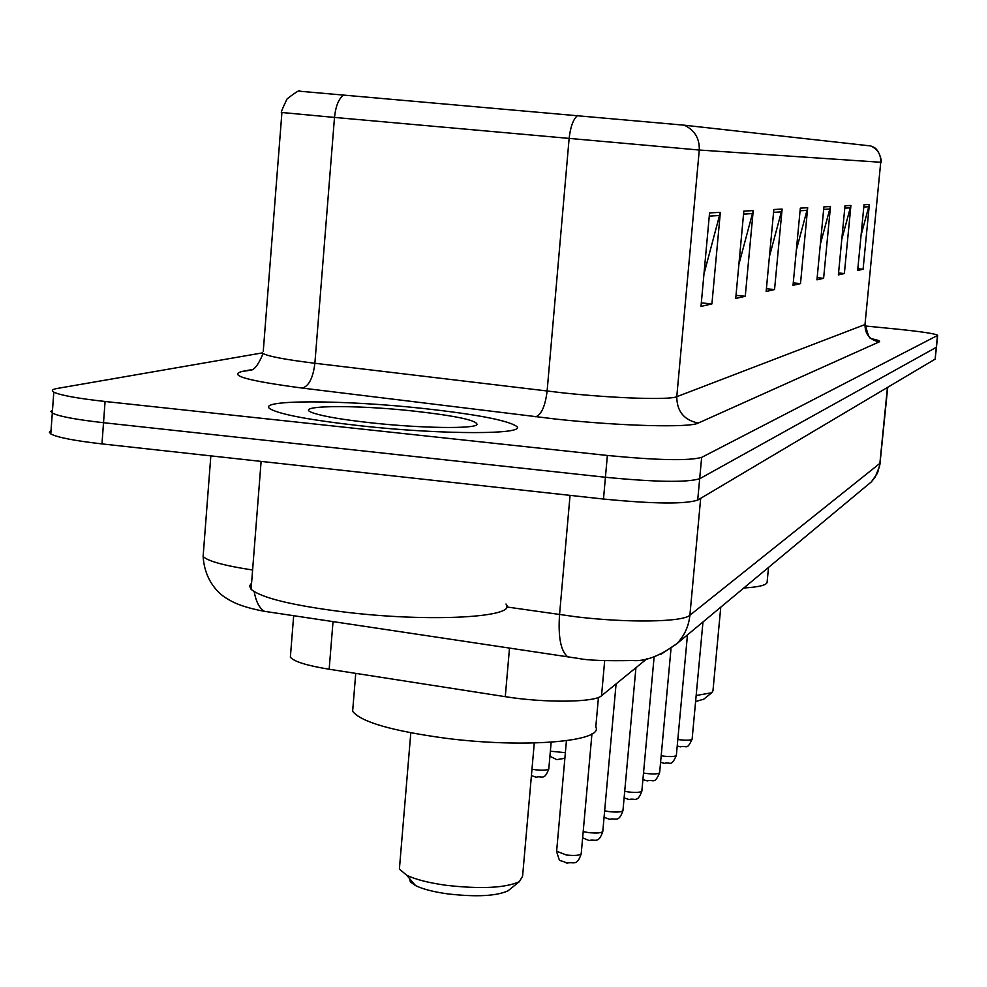 <?xml version="1.0" encoding="UTF-8"?>
<svg xmlns="http://www.w3.org/2000/svg" width="987" height="987" viewBox="0 0 987 987"><rect width="100%" height="100%" fill="white"/><g stroke="black" fill="none" stroke-linecap="round" stroke-linejoin="round"><path stroke-width="1.48" d="M647.127 658.6L601.527 695.761C594.853 702.473 544.849 703.077 505.282 696.674L329.164 669.235C306.982 665.62 294.04 661.611 290.363 657.206L290.61 654.073M51.028 430.665L49.35 432.183L50.793 433.935C57.283 437.414 74.346 440.745 101.969 443.903L603.489 499.04C653.567 503.925 684.978 504.271 697.71 500.088L935.133 359.132L936.466 347.177M262.382 352.89L57.332 388.434C52.225 389.334 51.053 390.568 53.791 392.135C60.318 395.281 77.405 398.403 105.078 401.487L607.375 455.463C657.527 460.3 688.951 460.941 701.646 457.388L937.477 335.481L936.305 347.313L699.684 478.744L936.305 347.313L935.133 359.132M607.375 455.463L605.426 477.264C655.541 482.125 686.964 482.618 699.684 478.744C686.964 482.618 655.541 482.125 605.426 477.264L103.524 422.707L605.426 477.264L603.489 499.04M50.793 433.935L52.299 413.047C58.801 416.366 75.876 419.586 103.524 422.707C75.876 419.586 58.801 416.366 52.299 413.047L50.843 411.394L52.508 409.975M423.361 408.482C343.192 399.686 254.375 399.513 270.364 409.013C280.468 414.577 310.609 420.178 360.798 425.829C443.348 434.946 529.131 434.662 516.176 426.063C506.627 420.117 475.685 414.256 423.361 408.482C343.192 399.686 254.375 399.513 270.364 409.013C280.468 414.577 310.609 420.178 360.798 425.829C443.348 434.946 529.131 434.662 516.176 426.063C506.627 420.117 475.685 414.256 423.361 408.482M709.567 212.908L700.992 306.439L711.911 303.922L720.35 212.341L709.567 212.908M703.965 273.991L720.35 212.341M701.313 302.886L711.911 303.922M743.828 211.095L735.722 298.469L745.259 296.273L753.229 210.601L743.828 211.095M738.868 264.467L753.229 210.601M736.006 295.372L745.259 296.273M773.833 209.515L766.146 291.486L774.548 289.549L782.111 209.084L773.833 209.515M769.416 256.546L782.111 209.084M766.405 288.759L774.548 289.549M864.02 204.765L857.666 270.475L863.094 269.229L869.35 204.482L864.02 204.765M861.083 235.153L869.35 204.482M857.839 268.735L863.094 269.229M845.008 205.765L838.37 274.904L844.366 273.535L850.917 205.456L845.008 205.765M841.788 239.36L850.917 205.456M838.555 272.967L844.366 273.535M823.898 206.888L816.952 279.827L823.614 278.297L830.474 206.53L823.898 206.888M820.345 244.221L830.474 206.53M817.15 277.668L823.614 278.297M800.321 208.121L793.03 285.317L800.494 283.602L807.687 207.739L800.321 208.121M796.373 249.884L807.687 207.739M793.252 282.899L800.494 283.602M343.834 94.912C338.837 98.355 335.728 105.856 334.494 117.428L281.912 112.506C280.283 113.9 282.011 109.347 287.131 98.836C296.1 91.964 300.307 89.422 299.764 91.223L684.225 125.189L870.904 145.977M937.477 335.481L937.638 335.247C935.096 333.692 921.735 331.669 897.565 329.177L865.266 325.981M695.601 701.56L703.793 699.154M696.156 695.514L711.787 692.726L712.959 690.875L720.757 607.178M743.816 587.993C759.719 587.018 767.504 584.933 767.158 581.713L768.515 567.439M409.445 878.43L410.407 881.959L415.564 885.598C422.905 889.176 433.762 891.952 448.123 893.938C476.425 897.109 496.362 896.085 507.923 890.866L509.934 889.25M399.649 865.957L399.39 869.103L406.706 875.222C415.626 879.54 428.851 882.909 446.408 885.327C481.027 889.188 505.332 887.979 519.335 881.699L522.592 876.209L534.275 743.014M353.075 705.939L352.63 711.282C360.86 721.916 391.777 730.886 445.396 738.202C523.616 748.393 604.204 741.632 595.803 726.876L598.443 697.414M251.586 583.009L249.551 586.007L251.093 589.313C261.345 597.9 292.411 605.463 344.278 612.014C429.715 622.526 518.915 617.418 505.961 604.032M413.935 411.098C352.581 404.3 288.562 405.398 314.285 413.343C324.945 416.674 344.007 419.845 371.47 422.868C420.487 428.247 474.291 429.024 477.017 424.62C477.276 420.388 456.253 415.885 413.935 411.098M333.026 621.613L329.164 669.235M509.502 648.101L505.282 696.674M604.673 660.735L601.527 695.761M506.602 606.943L576.075 616.801C628.04 623.044 682.868 622.118 689.888 615.234L880.022 463.273L887.72 387.286M887.436 387.459L879.59 466.222L875.136 477.177L871.435 481.804L866.463 485.949M570.054 495.363L559.543 614.642C558.037 636.899 560.752 650.964 567.661 656.824L572.916 657.663M697.71 500.088L701.646 457.388M101.969 443.903L105.078 401.487M254.177 591.682C256.077 601.873 259.495 608.411 264.454 611.323L578.666 658.465C587.327 660.34 605.278 661.031 632.519 660.525C645.19 661.598 659.982 655.985 676.909 643.66C684.435 635.739 688.753 626.264 689.888 615.234L700.684 498.324M203.408 552.671L203.112 556.545C208.195 561.27 224.691 565.748 252.61 570.017M210.836 455.871L203.112 556.545C204.963 583.255 221.409 595.654 227.207 598.69C235.338 604.056 247.762 608.263 264.454 611.323L270.944 612.298M880.318 462.903L877.492 473.131L871.435 481.804L676.909 643.66L660.784 654.43M871.027 338.603C877.986 340.034 880.712 341.12 879.195 341.884L698.241 423.078C684.028 420.129 676.872 411.332 676.774 396.712L864.994 324.55L880.725 162.263C881.009 154.601 877.714 149.16 870.818 145.953M698.241 423.078C689.79 427.877 621.279 426.137 556.372 419.142L302.392 388.088C247.836 380.859 227.775 375.294 242.197 371.42L251.734 369.619M563.503 392.937C615.024 398.403 669.593 400.13 676.774 396.712L699.277 150.036L334.494 117.428L314.878 363.265L563.503 392.937M263.245 351.458L281.924 112.407M577.666 115.454C573.262 119.057 570.412 126.805 569.104 138.686L547.106 391.099C545.28 405.978 541.493 414.54 535.756 416.785M684.225 125.189C694.626 130.074 699.647 138.353 699.277 150.036L880.725 162.263L864.994 324.55C865.019 334.198 869.757 339.972 879.195 341.884M242.197 371.42L250.636 370.211C254.461 369.965 258.606 364.388 263.085 353.494C268.328 356.406 285.601 359.663 314.878 363.265C313.101 377.737 308.943 386.016 302.392 388.088M800.075 210.774L807.206 210.354M823.664 209.392L830.018 209.01M844.773 208.146L850.486 207.813M863.798 207.023L868.942 206.727M773.561 212.341L781.605 211.86M743.544 214.105L752.699 213.562M709.271 216.116L719.782 215.499M677.822 739.46L680.216 739.818C687.433 740.521 691.406 740.238 692.134 738.979L702.978 621.97M661.191 755.746L664.054 756.178C671.518 756.906 675.626 756.597 676.366 755.252L687.47 634.875M643.524 773.006L646.904 773.549C654.652 774.301 658.897 773.956 659.649 772.513L671 648.792M624.709 791.327L628.682 791.993C636.726 792.783 641.131 792.401 641.883 790.846L654.122 656.848M604.649 810.821L609.287 811.647C617.64 812.461 622.205 812.03 622.982 810.364L635.924 667.73M583.194 831.597L588.585 832.609C597.283 833.46 602.021 832.979 602.81 831.177L616.085 683.892M556.631 851.226L566.439 855.026C575.52 855.914 580.455 855.371 581.244 853.422L591.941 733.872M550.364 751.206L565.378 752.674M531.981 769.181L535.583 769.774C543.664 770.551 548.081 770.168 548.821 768.639L551.153 742.236M293.67 615.703L290.363 657.206M872.545 146.755C879.799 148.618 882.366 163.965 881.046 162.275M937.638 335.358L936.466 347.066M53.791 392.135L52.299 413.047M865.34 324.341C867.61 334.322 869.473 338.973 870.941 338.319M703.188 699.647L711.787 692.726M507.923 890.866L519.335 881.699M352.63 711.282L355.739 673.381M399.39 869.103L410.802 732.81M415.564 885.598L406.706 875.222M251.093 589.313L261.111 461.398M677.218 746.012L680.487 746.863C686.545 744.938 686.656 751.119 692.109 739.164M660.587 762.322L664.35 763.383C670.629 761.433 670.839 767.689 676.354 755.462M642.919 779.582L647.238 780.914C653.616 779.088 654.344 784.998 659.637 772.747M624.117 797.866L629.052 799.544C634.567 797.669 637.331 803.615 641.871 791.118M604.069 817.248L609.682 819.37C615.506 817.544 618.504 823.331 622.957 810.672M582.638 837.84L589.017 840.529C595.186 838.716 598.418 844.366 602.786 831.523M566.427 740.719L556.594 851.658C561.06 864.735 557.211 858.11 566.92 863.144C573.546 861.367 576.877 866.845 581.207 853.829M564.872 758.275L556.742 759.632L549.919 756.215M548.797 768.935C544.182 781.285 541.826 775.375 536.163 777.225L531.425 775.609"/></g></svg>
